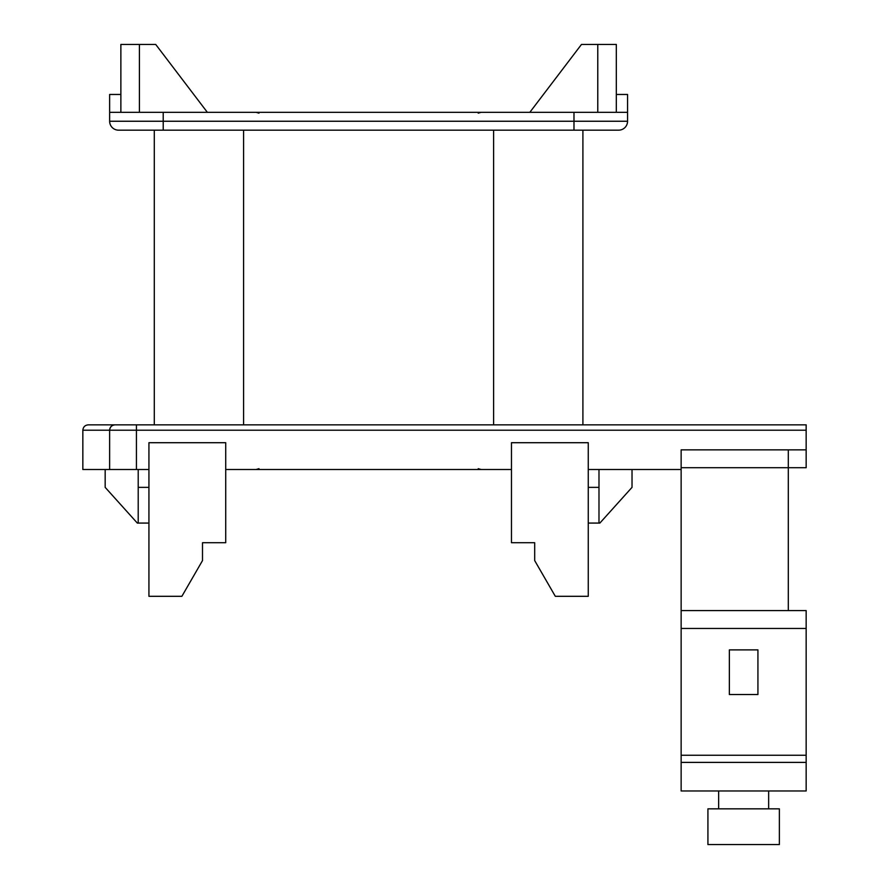 <?xml version="1.0" encoding="UTF-8"?>
<svg xmlns="http://www.w3.org/2000/svg" width="889" height="889" viewBox="0 0 889 889"><rect width="100%" height="100%" fill="white"/><g stroke="black" fill="none" stroke-linecap="round" stroke-linejoin="round"><path stroke-width="1.33" d="M743.649 844.55L779.364 844.55L779.364 808.834L707.922 808.834L707.922 844.55L743.649 844.55M681.141 755.25L681.141 610.587L806.156 610.587L806.156 755.25L681.141 755.25L681.141 762.395L806.156 762.395L806.156 755.25M681.141 467.714L681.141 449.856L806.156 449.856L806.156 467.714L681.141 467.714L681.141 610.587M136.428 469.503L82.844 469.503L82.844 430.209C83.188 426.987 84.977 425.198 88.211 424.853L806.156 424.853L806.156 430.209L136.428 430.209L136.428 469.503L148.93 469.503M806.156 449.856L806.156 430.209M757.928 694.531L729.358 694.531L729.358 649.881L757.928 649.881L757.928 694.531M806.156 762.395L806.156 790.977L681.141 790.977L681.141 762.395M788.299 610.587L788.299 449.856M588.262 469.503L681.141 469.503M225.717 469.503L511.475 469.503M225.717 542.723L202.503 542.723L202.503 560.581L181.878 596.308L148.93 596.308L148.93 442.711L225.717 442.711L225.717 542.723M109.636 469.503L109.636 430.209L82.844 430.209C83.188 426.987 84.977 425.198 88.211 424.853M573.983 112.314L573.983 121.248L163.209 121.248L163.209 112.314L627.556 112.314L627.556 121.248A8.934 8.934 0 0 1 618.633 130.172L163.209 130.172M118.57 130.172A8.934 8.934 0 0 1 109.636 121.248L163.22 121.248L163.22 130.172L118.57 130.172A8.934 8.934 0 0 1 109.636 121.248L109.636 112.314L163.22 112.314M529.844 112.314L581.473 44.45L616.321 44.45L616.321 112.314M582.906 130.172L582.906 424.853M154.286 424.853L154.286 130.172M597.775 44.45L597.775 112.314M207.348 112.314L155.719 44.45L120.871 44.45L120.871 112.314M139.417 44.45L139.417 112.314M616.321 94.456L627.556 94.456L627.556 112.314M120.871 94.456L109.636 94.456L109.636 112.314M588.262 442.711L588.262 596.308L555.314 596.308L534.689 560.581L534.689 542.723L511.475 542.723L511.475 442.711L588.262 442.711M148.93 523.076L138.206 523.076L138.206 469.503M138.206 487.361L148.93 487.361M138.206 523.076L137.328 523.076L105.169 487.361L105.169 469.503M588.262 487.361L598.986 487.361L598.986 523.076L599.864 523.076L632.023 487.361L632.023 469.503M598.986 487.361L598.986 469.503M598.986 523.076L588.262 523.076M114.992 424.853C111.758 425.198 109.98 426.987 109.636 430.209A5.356 5.356 0 0 1 114.992 424.853A5.356 5.356 0 0 0 109.636 430.209L136.428 430.209L136.428 424.853M806.156 628.456L681.141 628.456M493.617 424.853L493.617 130.172M243.586 130.172L243.586 424.853M573.983 130.172L573.983 121.248L627.556 121.248A8.934 8.934 0 0 1 618.633 130.172M768.652 808.834L768.652 790.977M718.645 808.834L718.645 790.977M480.249 112.381L481.06 112.314M481.116 469.503L478.226 468.67L481.116 469.503M478.226 113.159L481.116 112.314M256.088 112.314L258.966 113.159L256.088 112.314M256.943 469.436L256.132 469.503M258.966 468.67L256.088 469.503"/></g></svg>
